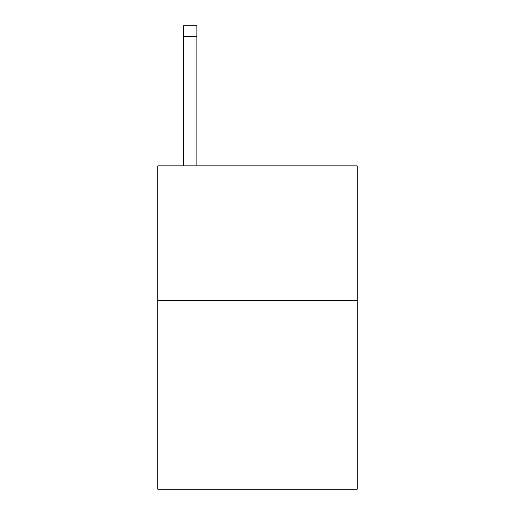 <?xml version="1.0" encoding="UTF-8"?>
<svg xmlns="http://www.w3.org/2000/svg" width="515" height="515" viewBox="0 0 515 515"><rect width="100%" height="100%" fill="white"/><g stroke="black" fill="none" stroke-linecap="round" stroke-linejoin="round"><path stroke-width="0.77" d="M357.204 300.618L357.204 489.25L157.796 489.25L157.796 165.875L357.204 165.875L357.204 300.618L157.796 300.618M196.865 165.875L196.865 36.526L183.392 36.526L183.392 25.75L196.865 25.75L196.865 36.526M183.392 165.875L183.392 36.526"/></g></svg>
